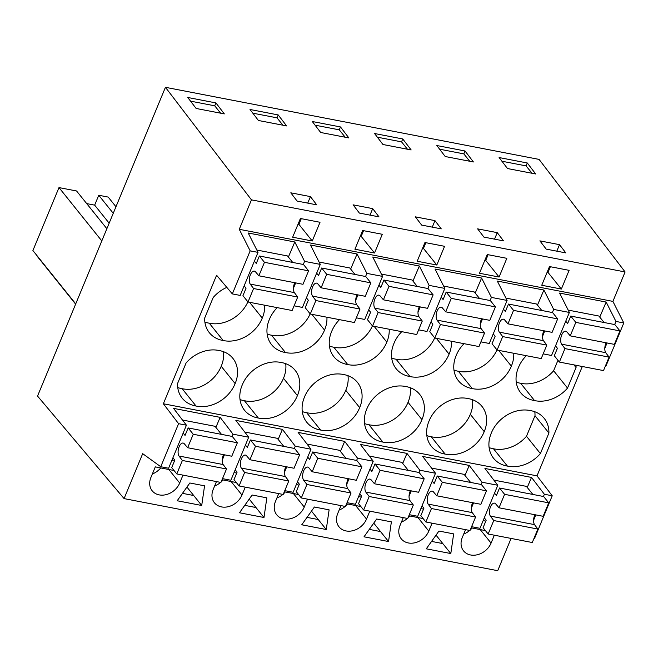 <?xml version="1.0" encoding="UTF-8"?>
<svg xmlns="http://www.w3.org/2000/svg" width="658" height="658" viewBox="0 0 658 658"><rect width="100%" height="100%" fill="white"/><g stroke="black" fill="none" stroke-linecap="round" stroke-linejoin="round"><path stroke-width="0.99" d="M124.074 498.6L37.539 396.083L165.438 87.308L251.463 199.859L239.265 229.305L250.163 250.863L258.01 252.376L240.178 295.417L232.332 293.904L216.589 275.25L163.357 403.765L178.581 423.678L160.749 466.719L142.687 453.675L124.074 498.6L497.719 570.692L511.077 538.425M250.163 250.863L232.332 293.904M258.01 252.376L248.214 232.998L294.792 241.98L304.588 261.366L320.281 264.393L302.45 307.426L294.085 305.814M239.265 229.305L612.902 301.389L623.8 322.955L615.954 321.441L606.158 302.055L559.58 293.073L569.376 312.451L553.682 309.424L543.886 290.038L497.308 281.056L507.096 300.435L491.411 297.408L481.615 278.03L435.028 269.04L444.824 288.418L436.978 286.904L429.139 285.391L419.343 266.013L372.757 257.023L382.553 276.401L366.86 273.374L357.072 253.996L310.486 245.006L320.281 264.393M543.179 353.872L551.544 355.484L569.376 312.451M480.908 341.856L489.272 343.476L507.096 300.435M418.628 329.847L427.001 331.459L444.824 288.418M356.356 317.83L364.729 319.443L382.553 276.401M605.45 365.889L605.977 365.988L623.8 322.955M251.463 199.859L625.1 271.951L612.902 301.389M551.552 287.159L541.74 285.268L549.496 266.556L569.112 270.339L561.356 289.051L551.552 287.159M436.813 265.026L417.197 261.242L424.953 242.522L444.561 246.306L436.813 265.026L423.464 248.403L422.584 248.231M372.486 232.397L382.29 234.289L374.534 253.009L354.925 249.226L362.673 230.506L372.486 232.397M479.468 273.251L487.224 254.539L506.833 258.323L499.085 277.034L479.468 273.251M302.458 239.101L292.654 237.209L300.402 218.497L320.018 222.281L312.262 240.993L302.458 239.101M294.792 241.98L288.385 257.039M304.588 261.366L303.297 264.475M295.672 282.891L293.443 288.27M625.1 271.951L539.075 159.401L165.438 87.308M224.32 113.9L215.923 102.911L187.736 97.474L196.125 108.463L224.32 113.9M290.803 192.819L310.42 196.602L316.72 204.844L297.103 201.06L290.803 192.819M411.143 149.942L402.745 138.961L374.55 133.516L382.948 144.505L411.143 149.942M258.405 120.48L250.007 109.491L278.202 114.928L286.6 125.917L258.405 120.48M362.887 206.727L372.691 208.619L378.992 216.86L359.375 213.069L353.083 204.835L362.887 206.727M431.459 226.977L441.263 228.869L434.971 220.636L415.354 216.844L421.655 225.085L431.459 226.977M473.415 161.958L465.017 150.978L436.822 145.533L445.219 156.522L473.415 161.958M487.43 230.752L497.242 232.644L503.535 240.886L483.926 237.102L477.626 228.861L487.43 230.752M539.897 240.877L546.198 249.119L565.814 252.902L559.514 244.661L539.897 240.877M320.676 132.488L312.279 121.508L340.474 126.945L348.872 137.933L320.676 132.488M507.499 168.538L499.101 157.55L527.297 162.987L535.686 173.975L507.499 168.538M174.041 470.503L155.296 466.884L150.912 477.469A16.837 13.53 141.2 0 0 152.179 490.786A16.837 13.53 141.2 0 0 166.663 494.495A16.837 13.53 141.2 0 0 179.7 483.021L168.851 469.499M182.973 475.125L179.7 483.021M426.285 548.813L450.804 553.551L453.658 533.885L438.944 531.047L426.285 548.813M432.067 523.184L428.794 531.08A16.837 13.53 141.2 0 1 415.757 542.554A16.837 13.53 141.2 0 1 401.273 538.844A16.837 13.53 141.2 0 1 400.006 525.528L403.272 517.632M423.135 518.562L408.848 515.806M252.121 495.005L239.471 512.771L263.99 517.501L266.835 497.843L252.121 495.005M216.457 481.582L213.184 489.478A16.837 13.53 141.2 0 0 214.45 502.794A16.837 13.53 141.2 0 0 228.935 506.512A16.837 13.53 141.2 0 0 241.971 495.038L231.123 481.516M236.312 482.52L222.034 479.764M245.245 487.142L241.971 495.038M376.672 519.03L364.014 536.805L388.533 541.534L391.378 521.868L376.672 519.03M313.998 527.148L326.261 529.517L329.107 509.851L314.401 507.014L301.742 524.788L313.998 527.148M341 505.615L337.727 513.511A16.837 13.53 141.2 0 0 339.002 526.828A16.837 13.53 141.2 0 0 353.486 530.537A16.837 13.53 141.2 0 0 366.522 519.063L355.665 505.55M360.855 506.545L346.577 503.798M369.796 511.167L366.522 519.063M201.71 505.484L204.564 485.826L189.849 482.988L177.199 500.754L201.71 505.484L193.707 495.515L182.472 493.344M494.339 535.201L491.065 543.097L480.217 529.575M465.543 529.641L462.278 537.537A16.837 13.53 141.2 0 0 463.545 550.861A16.837 13.53 141.2 0 0 478.029 554.571A16.837 13.53 141.2 0 0 491.065 543.097M485.407 530.578L471.128 527.823M307.516 499.151L304.251 507.055A16.837 13.53 141.2 0 1 291.214 518.529A16.837 13.53 141.2 0 1 276.73 514.811A16.837 13.53 141.2 0 1 275.455 501.495L278.729 493.599M298.584 494.536L284.305 491.781M471.597 526.688L479.962 528.308L497.793 485.267L482.1 482.24L469.244 465.42L422.658 456.43L435.514 473.25L427.667 471.737L419.829 470.223L406.965 453.403L360.387 444.413L373.242 461.233L357.549 458.207L344.693 441.386L298.115 432.396L310.971 449.225L295.277 446.198L282.422 429.37L235.835 420.388L248.699 437.208L233.006 434.181L220.15 417.361L173.564 408.371L186.428 425.191L178.581 423.678M423.53 509.119L420.873 508.609M409.317 514.679L417.69 516.291L435.514 473.25M361.258 497.103L358.602 496.593M347.046 502.663L355.419 504.275L373.242 461.233M298.979 485.086L296.33 484.576M284.774 490.646L293.139 492.258L310.971 449.225M236.707 473.069L234.051 472.559M222.503 478.629L230.868 480.25L248.699 437.208M174.436 461.061L171.779 460.542M160.749 466.719L168.596 468.233L186.428 425.191M533.868 538.705L534.386 538.803L552.218 495.77L544.372 494.257L531.516 477.428L484.93 468.447L497.793 485.267M485.801 521.136L483.145 520.618M163.357 403.765L537.002 475.857L552.218 495.77M582.297 366.49L537.002 475.857M204.877 322.042A31.535 25.349 141.2 0 0 209.269 323.193L223.185 340.515A31.535 25.349 141.2 0 1 209.343 332.701A31.535 25.349 141.2 0 1 204.679 318.069L213.192 297.523A31.535 25.349 141.2 0 1 226.829 287.373M223.185 340.515A31.535 25.349 141.2 0 0 262.262 318.085A31.535 25.349 141.2 0 0 264.648 305.205M196.051 406.027A31.535 25.349 141.2 0 0 235.128 383.589A31.535 25.349 141.2 0 0 232.874 358.33A31.535 25.349 141.2 0 0 219.04 350.517A31.535 25.349 141.2 0 0 186.058 363.027L177.545 383.573A31.535 25.349 141.2 0 0 182.217 398.205A31.535 25.349 141.2 0 0 196.051 406.027L182.134 388.697A31.535 25.349 141.2 0 0 221.211 366.267L235.128 383.589M339.495 319.648A31.535 25.349 141.2 0 0 331.648 331.476A31.535 25.349 141.2 0 0 333.894 356.735A31.535 25.349 141.2 0 0 347.728 364.548A31.535 25.349 141.2 0 0 386.805 342.111A31.535 25.349 141.2 0 0 389.191 329.239M359.671 407.623A31.535 25.349 141.2 0 0 357.426 382.364A31.535 25.349 141.2 0 0 343.591 374.542A31.535 25.349 141.2 0 0 304.514 396.98A31.535 25.349 141.2 0 0 306.76 422.239A31.535 25.349 141.2 0 0 320.594 430.052A31.535 25.349 141.2 0 0 359.671 407.623L345.763 390.293A31.535 25.349 141.2 0 0 347.983 375.693M277.224 307.631A31.535 25.349 141.2 0 0 269.369 319.459A31.535 25.349 141.2 0 0 271.622 344.718A31.535 25.349 141.2 0 0 285.457 352.532A31.535 25.349 141.2 0 0 324.534 330.102A31.535 25.349 141.2 0 0 326.919 317.222M281.311 362.525A31.535 25.349 141.2 0 0 242.243 384.963A31.535 25.349 141.2 0 0 244.488 410.222A31.535 25.349 141.2 0 0 258.323 418.036A31.535 25.349 141.2 0 0 297.4 395.606A31.535 25.349 141.2 0 0 295.154 370.347A31.535 25.349 141.2 0 0 281.311 362.525M464.038 343.673A31.535 25.349 141.2 0 0 456.191 355.501A31.535 25.349 141.2 0 0 458.437 380.76A31.535 25.349 141.2 0 0 472.271 388.582A31.535 25.349 141.2 0 0 511.348 366.144A31.535 25.349 141.2 0 0 513.734 353.264M429.057 421.005A31.535 25.349 141.2 0 0 431.303 446.264A31.535 25.349 141.2 0 0 445.145 454.086A31.535 25.349 141.2 0 0 484.214 431.648A31.535 25.349 141.2 0 0 481.969 406.389A31.535 25.349 141.2 0 0 468.134 398.575A31.535 25.349 141.2 0 0 429.057 421.005M401.767 331.665A31.535 25.349 141.2 0 0 393.92 343.484A31.535 25.349 141.2 0 0 396.165 368.743A31.535 25.349 141.2 0 0 410 376.565A31.535 25.349 141.2 0 0 449.077 354.127A31.535 25.349 141.2 0 0 451.462 341.247M405.863 386.559A31.535 25.349 141.2 0 0 366.786 408.996A31.535 25.349 141.2 0 0 369.031 434.255A31.535 25.349 141.2 0 0 382.866 442.069A31.535 25.349 141.2 0 0 421.942 419.631A31.535 25.349 141.2 0 0 419.697 394.372A31.535 25.349 141.2 0 0 405.863 386.559M526.31 355.69A31.535 25.349 141.2 0 0 518.463 367.518A31.535 25.349 141.2 0 0 520.708 392.777A31.535 25.349 141.2 0 0 534.551 400.59A31.535 25.349 141.2 0 0 567.533 388.08L553.617 370.75L557.951 360.296M567.533 388.08L576.046 367.534A31.535 25.349 141.2 0 0 576.013 365.28M540.399 453.584L548.912 433.038A31.535 25.349 141.2 0 0 544.24 418.406A31.535 25.349 141.2 0 0 530.406 410.592A31.535 25.349 141.2 0 0 491.329 433.022A31.535 25.349 141.2 0 0 493.582 458.281A31.535 25.349 141.2 0 0 507.417 466.094A31.535 25.349 141.2 0 0 540.399 453.584L526.49 436.262L534.995 415.708A31.535 25.349 141.2 0 0 534.798 411.744M312.262 240.993L298.921 224.37L298.041 224.205M298.921 224.37L301.282 218.662M307.73 203.108L310.42 196.602M220.644 113.192L214.722 105.815L215.923 102.911M214.722 105.815L190.54 101.151M75.621 304.136L38.23 257.566A43.691 35.121 -38.8 0 1 36.108 254.539M75.728 303.881L32.9 250.542L58.981 187.588L76.567 190.976L106.867 228.713M101.809 240.927L58.981 187.588M115.964 206.752L108.192 197.079L98.758 195.262L113.25 213.307M116.112 206.382L115.578 206.283M152.352 473.982A16.837 13.53 141.2 0 0 160.725 467.937M222.223 460.205L224.452 454.826M232.085 436.41L233.006 434.181M220.15 417.361L215.882 427.371M177.742 387.546A31.535 25.349 141.2 0 0 182.134 388.697M221.211 366.267A31.535 25.349 141.2 0 0 223.432 351.668M249.588 302.302L262.262 318.085M209.269 323.193A31.535 25.349 141.2 0 0 247.885 301.841M86.708 203.602L94.662 205.14L98.758 195.262M109.154 223.185L94.662 205.14M615.954 321.441L614.662 324.55M607.038 342.958L604.809 348.345M606.158 302.055L599.751 317.115M553.682 309.424L552.391 312.534M544.766 330.949L542.537 336.328M533.589 520.281L535.818 514.901M543.45 496.486L544.372 494.257M548.912 433.038L534.995 415.708M489.108 447.621A31.535 25.349 141.2 0 0 493.5 448.772L507.417 466.094M493.5 448.772A31.535 25.349 141.2 0 0 526.49 436.262M576.046 367.534L573.908 364.877M516.242 382.117A31.535 25.349 141.2 0 0 520.634 383.269L534.551 400.59M520.634 383.269A31.535 25.349 141.2 0 0 553.617 370.75M561.356 289.051L548.007 272.428L550.376 266.72M556.816 251.167L559.514 244.661M548.007 272.428L547.127 272.264M532.009 173.268L526.087 165.89L527.297 162.987M526.087 165.89L501.906 161.226M436.032 535.143L442.801 543.574L431.566 541.411M450.804 553.551L442.801 543.574M463.717 534.057A16.837 13.53 141.2 0 0 469.705 530.447M470.24 529.97A16.837 13.53 141.2 0 0 472.099 528.012M531.516 477.428L527.247 487.446M471.317 508.264L473.546 502.885M481.171 484.469L482.1 482.24M374.534 253.009L361.193 236.386L360.313 236.214M361.193 236.386L363.553 230.678M370.002 215.125L372.691 208.619M282.924 125.209L277.002 117.831L278.202 114.928M277.002 117.831L252.812 113.168M357.072 253.996L350.656 269.056M366.86 273.374L365.577 276.492M357.944 294.899L355.715 300.287M240.014 399.562A31.535 25.349 141.2 0 0 244.414 400.714L258.323 418.036M244.414 400.714A31.535 25.349 141.2 0 0 283.483 378.276L297.4 395.606M283.483 378.276A31.535 25.349 141.2 0 0 285.712 363.677M267.148 334.058A31.535 25.349 141.2 0 0 271.54 335.21L285.457 352.532M311.859 314.318L324.534 330.102M271.54 335.21A31.535 25.349 141.2 0 0 310.165 313.858M282.422 429.37L278.161 439.388M284.503 472.222L286.732 466.835M294.356 448.427L295.277 446.198M193.707 495.515L186.938 487.085M263.99 517.501L255.978 507.532L244.743 505.36M214.623 485.999A16.837 13.53 141.2 0 0 220.611 482.388M221.146 481.911A16.837 13.53 141.2 0 0 223.004 479.953M423.464 248.403L425.833 242.695M432.273 227.133L434.971 220.636M345.195 137.218L339.273 129.848L340.474 126.945M339.273 129.848L315.083 125.176M419.343 266.013L412.936 281.065M429.139 285.391L427.848 288.508M420.223 306.916L417.995 312.295M302.293 411.579A31.535 25.349 141.2 0 0 306.686 412.731L320.594 430.052M306.686 412.731A31.535 25.349 141.2 0 0 345.763 390.293M329.428 346.067A31.535 25.349 141.2 0 0 333.82 347.218L347.728 364.548M374.131 326.327L386.805 342.111M333.82 347.218A31.535 25.349 141.2 0 0 372.436 325.875M344.693 441.386L340.433 451.404M346.774 484.239L349.003 478.851M356.628 460.444L357.549 458.207M255.978 507.532L249.209 499.093M326.261 529.517L318.25 519.54L307.023 517.377M276.903 498.007A16.837 13.53 141.2 0 0 282.882 494.405M283.417 493.928A16.837 13.53 141.2 0 0 285.276 491.962M499.085 277.034L485.736 260.42L484.856 260.247M485.736 260.42L488.104 254.712M494.545 239.15L497.242 232.644M407.466 149.234L401.544 141.857L402.745 138.961M401.544 141.857L377.363 137.193M481.615 278.03L475.208 293.081M491.411 297.408L490.12 300.525M482.495 318.933L480.266 324.312M364.565 423.587A31.535 25.349 141.2 0 0 368.957 424.739L382.866 442.069M368.957 424.739A31.535 25.349 141.2 0 0 408.034 402.309L421.942 419.631M408.034 402.309A31.535 25.349 141.2 0 0 410.255 387.71M391.699 358.084A31.535 25.349 141.2 0 0 396.091 359.235L410 376.565M436.402 338.344L449.077 354.127M396.091 359.235A31.535 25.349 141.2 0 0 434.708 337.891M406.965 453.403L402.704 463.421M409.046 496.247L411.275 490.868M418.899 472.46L419.829 470.223M318.25 519.54L311.481 511.11M388.533 541.534L380.521 531.557L369.294 529.394M339.174 510.024A16.837 13.53 141.2 0 0 345.154 506.413M345.689 505.936A16.837 13.53 141.2 0 0 347.547 503.979M469.738 161.251L463.816 153.873L465.017 150.978M463.816 153.873L439.634 149.21M543.886 290.038L537.479 305.098M426.836 435.604A31.535 25.349 141.2 0 0 431.229 436.756L445.145 454.086M431.229 436.756A31.535 25.349 141.2 0 0 470.305 414.326L484.214 431.648M470.305 414.326A31.535 25.349 141.2 0 0 472.526 399.727M453.971 370.1A31.535 25.349 141.2 0 0 458.363 371.252L472.271 388.582M498.674 350.36L511.348 366.144M458.363 371.252A31.535 25.349 141.2 0 0 496.979 349.9M469.244 465.42L464.976 475.438M380.521 531.557L373.752 523.126M401.446 522.041A16.837 13.53 141.2 0 0 407.434 518.43M407.96 517.953A16.837 13.53 141.2 0 0 409.819 515.995M183.163 433.071L185.054 435.423L188.155 427.939L193.23 434.255L187.645 447.72L184.15 443.599A7.164 3.52 100.9 0 0 183.163 443.064A7.164 3.52 100.9 0 0 178.77 447.777A7.164 3.52 100.9 0 0 179.001 456.027L182.373 460.468L176.788 473.933L171.722 467.616L174.822 460.131L172.931 457.771M179.001 456.027L223.128 464.54L226.5 468.981L220.924 482.446L176.788 473.933M182.463 420.018L215.018 426.294L221.499 434.37M188.155 427.939L232.282 436.451L237.357 442.768L231.781 456.233L187.645 447.72M223.128 464.54A7.164 3.52 100.9 0 1 223.556 454.653M182.373 460.468L226.5 468.981M193.23 434.255L237.357 442.768M248.008 301.997L253.585 288.525L297.72 297.046L292.144 310.51L248.008 301.997L242.942 295.681L246.043 288.196L244.151 285.835M254.383 261.136L256.275 263.488L259.375 256.003L264.442 262.32L258.865 275.784L255.362 271.664A7.164 3.52 100.9 0 0 254.383 271.129A7.164 3.52 100.9 0 0 249.991 275.842A7.164 3.52 100.9 0 0 250.213 284.091L253.585 288.525M292.72 262.435L287.521 255.962L256.826 250.032M264.442 262.32L308.577 270.833L303.502 264.516L259.375 256.003M308.577 270.833L302.993 284.297L258.865 275.784M294.776 282.71A7.164 3.52 -79.1 0 0 294.348 292.604L297.72 297.046M250.213 284.091L294.348 292.604M245.434 445.079L247.326 447.44L250.427 439.955L255.501 446.272L249.925 459.736L246.421 455.616A7.164 3.52 100.9 0 0 245.434 455.081A7.164 3.52 100.9 0 0 241.042 459.794A7.164 3.52 100.9 0 0 241.272 468.044L244.644 472.477L239.068 485.949L233.993 479.633L237.094 472.148L235.202 469.787M241.272 468.044L285.399 476.556L288.772 480.998L283.195 494.462L239.068 485.949M244.743 432.026L277.289 438.31L283.779 446.387M250.427 439.955L294.562 448.468L299.629 454.785L294.052 468.249L249.925 459.736M285.399 476.556A7.164 3.52 100.9 0 1 285.827 466.662M244.644 472.477L288.772 480.998M255.501 446.272L299.629 454.785M310.28 314.014L315.865 300.541L359.992 309.054L354.415 322.527L310.28 314.014L305.213 307.697L308.314 300.204L306.422 297.852M316.654 273.144L318.546 275.505L321.647 268.02L326.713 274.337L321.137 287.801L317.641 283.68A7.164 3.52 100.9 0 0 316.654 283.146A7.164 3.52 100.9 0 0 312.262 287.85A7.164 3.52 100.9 0 0 312.492 296.108L315.865 300.541M354.991 274.452L349.793 267.971L319.097 262.049M326.713 274.337L370.849 282.85L365.774 276.533L321.647 268.02M370.849 282.85L365.272 296.314L321.137 287.801M357.047 294.726A7.164 3.52 -79.1 0 0 356.62 304.621L359.992 309.054M312.492 296.108L356.62 304.621M307.705 457.096L309.597 459.457L312.698 451.964L317.773 458.281L312.196 471.753L308.692 467.632A7.164 3.52 100.9 0 0 307.714 467.098A7.164 3.52 100.9 0 0 303.322 471.802A7.164 3.52 100.9 0 0 303.544 480.06L306.916 484.494L301.339 497.958L296.264 491.649L299.365 484.156L297.474 481.804M303.544 480.06L347.679 488.573L351.043 493.006L345.466 506.479L301.339 497.958M307.015 444.043L339.561 450.327L346.05 458.404M312.698 451.964L356.833 460.485L361.9 466.802L356.323 480.266L312.196 471.753M347.679 488.573A7.164 3.52 100.9 0 1 348.107 478.679M306.916 484.494L351.043 493.006M317.773 458.281L361.9 466.802M372.56 326.023L378.136 312.558L422.263 321.071L416.687 334.544L372.56 326.023L367.485 319.706L370.586 312.221L368.694 309.869M378.926 285.161L380.817 287.521L383.918 280.028L388.993 286.345L383.408 299.818L379.913 295.689A7.164 3.52 100.9 0 0 378.926 295.162A7.164 3.52 100.9 0 0 374.534 299.867A7.164 3.52 100.9 0 0 374.764 308.125L378.136 312.558M417.271 286.469L412.064 279.987L381.369 274.065M388.993 286.345L433.12 294.866L428.054 288.549L383.918 280.028M433.12 294.866L427.544 308.331L383.408 299.818M419.319 306.743A7.164 3.52 -79.1 0 0 418.891 316.638L422.263 321.071M374.764 308.125L418.891 316.638M369.985 469.113L371.877 471.465L374.978 463.98L380.044 470.297L374.468 483.77L370.964 479.641A7.164 3.52 100.9 0 0 369.985 479.114A7.164 3.52 100.9 0 0 365.593 483.819A7.164 3.52 100.9 0 0 365.815 492.077L369.187 496.51L363.611 509.975L358.536 503.658L361.637 496.173L359.745 493.821M365.815 492.077L409.95 500.59L413.323 505.023L407.738 518.488L363.611 509.975M369.286 456.06L401.841 462.344L408.322 470.421M374.978 463.98L419.105 472.493L424.18 478.81L418.595 492.283L374.468 483.77M409.95 500.59A7.164 3.52 100.9 0 1 410.378 490.695M369.187 496.51L413.323 505.023M380.044 470.297L424.18 478.81M434.831 338.039L440.408 324.575L484.535 333.088L478.958 346.552L434.831 338.039L429.756 331.722L432.857 324.238L430.965 321.885M441.197 297.177L443.089 299.53L446.19 292.045L451.265 298.362L445.688 311.826L442.184 307.705A7.164 3.52 100.9 0 0 441.197 307.171A7.164 3.52 100.9 0 0 436.813 311.884A7.164 3.52 100.9 0 0 437.035 320.133L440.408 324.575M479.542 298.477L474.336 292.004L443.648 286.082M451.265 298.362L495.392 306.875L490.325 300.558L446.19 292.045M495.392 306.875L489.815 320.347L445.688 311.826M481.598 318.76A7.164 3.52 -79.1 0 0 481.171 328.655L484.535 333.088M437.035 320.133L481.171 328.655M432.257 481.13L434.148 483.482L437.249 475.997L442.316 482.314L436.739 495.778L433.244 491.658A7.164 3.52 100.9 0 0 432.257 491.123A7.164 3.52 100.9 0 0 427.865 495.836A7.164 3.52 100.9 0 0 428.095 504.086L431.459 508.527L425.882 521.991L420.816 515.675L423.916 508.19L422.025 505.829M428.095 504.086L472.222 512.607L475.594 517.04L470.018 530.504L425.882 521.991M431.558 468.077L464.112 474.352L470.593 482.429M437.249 475.997L481.376 484.51L486.451 490.827L480.875 504.299L436.739 495.778M472.222 512.607A7.164 3.52 100.9 0 1 472.65 502.712M431.459 508.527L475.594 517.04M442.316 482.314L486.451 490.827M497.103 350.056L502.679 336.592L546.814 345.105L541.23 358.569L497.103 350.056L492.028 343.739L495.129 336.254L493.237 333.894M503.477 309.194L505.369 311.547L508.47 304.062L513.536 310.379L507.96 323.843L504.456 319.722A7.164 3.52 100.9 0 0 503.477 319.188A7.164 3.52 100.9 0 0 499.085 323.901A7.164 3.52 100.9 0 0 499.307 332.15L502.679 336.592M541.814 310.494L536.615 304.021L505.92 298.099M513.536 310.379L557.671 318.891L552.597 312.575L508.47 304.062M557.671 318.891L552.087 332.356L507.96 323.843M543.87 330.777A7.164 3.52 -79.1 0 0 543.442 340.663L546.814 345.105M499.307 332.15L543.442 340.663M494.528 493.146L496.42 495.499L499.521 488.014L504.596 494.331L499.011 507.795L495.515 503.674A7.164 3.52 100.9 0 0 494.528 503.14A7.164 3.52 100.9 0 0 490.136 507.853A7.164 3.52 100.9 0 0 490.366 516.102L493.739 520.536L488.154 534.008L483.087 527.691L486.188 520.207L484.296 517.846M490.366 516.102L534.493 524.615L537.866 529.057L532.289 542.521L488.154 534.008M493.829 480.085L526.384 486.369L532.873 494.446M499.521 488.014L543.648 496.527L548.723 502.844L543.146 516.308L499.011 507.795M534.493 524.615A7.164 3.52 100.9 0 1 534.921 514.721M493.739 520.536L537.866 529.057M504.596 494.331L548.723 502.844M559.374 362.073L564.951 348.6L609.086 357.121L603.509 370.586L559.374 362.073L554.307 355.756L557.408 348.271L555.516 345.911M565.748 321.203L567.64 323.563L570.741 316.079L575.808 322.395L570.231 335.86L566.735 331.739A7.164 3.52 100.9 0 0 565.748 331.204A7.164 3.52 100.9 0 0 561.356 335.917A7.164 3.52 100.9 0 0 561.587 344.167L564.951 348.6M604.085 322.51L598.887 316.029L568.191 310.107M575.808 322.395L619.943 330.908L614.868 324.591L570.741 316.079M619.943 330.908L614.366 344.373L570.231 335.86M606.141 342.785A7.164 3.52 -79.1 0 0 605.714 352.68L609.086 357.121M561.587 344.167L605.714 352.68M304.251 507.055L293.394 493.533M428.794 531.08L417.937 517.558"/></g></svg>
